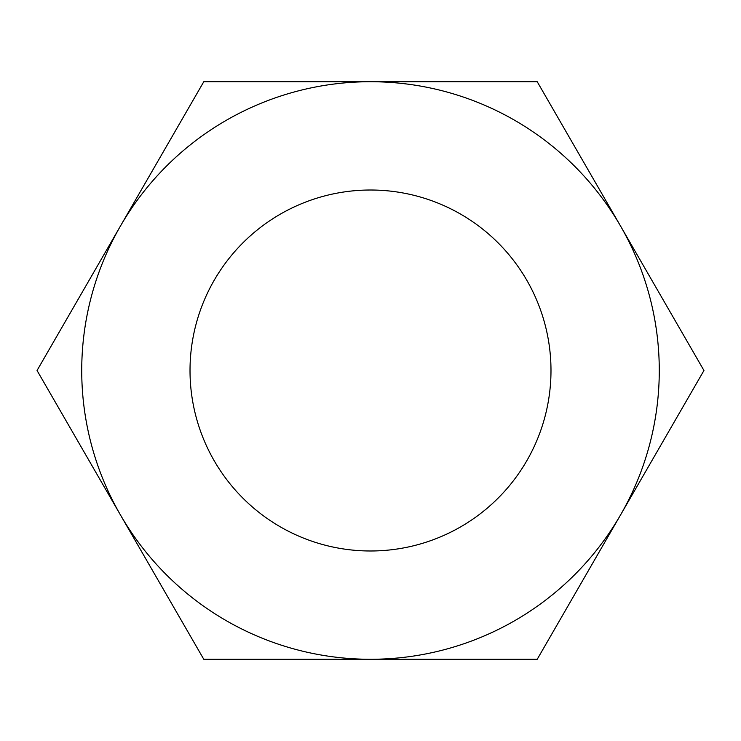 <?xml version="1.0" encoding="UTF-8"?>
<svg xmlns="http://www.w3.org/2000/svg" width="741" height="741" viewBox="0 0 741 741"><rect width="100%" height="100%" fill="white"/><g stroke="black" fill="none" stroke-linecap="round" stroke-linejoin="round"><path stroke-width="1.11" d="M550.989 370.5A180.489 180.489 0 0 1 280.255 526.805A180.489 180.489 0 0 1 280.255 214.195A180.489 180.489 0 0 1 550.989 370.5M203.775 659.277L37.05 370.5L203.775 81.723L370.5 81.723A288.777 288.777 0 0 0 120.413 514.884A288.777 288.777 0 0 0 370.5 659.277L203.775 659.277M537.225 659.277L370.5 659.277A288.777 288.777 0 0 0 620.587 514.884L537.225 659.277M703.95 370.5L620.587 514.884A288.777 288.777 0 0 0 620.587 226.116L703.95 370.5M537.225 81.723L620.587 226.116A288.777 288.777 0 0 0 370.5 81.723L537.225 81.723"/></g></svg>
